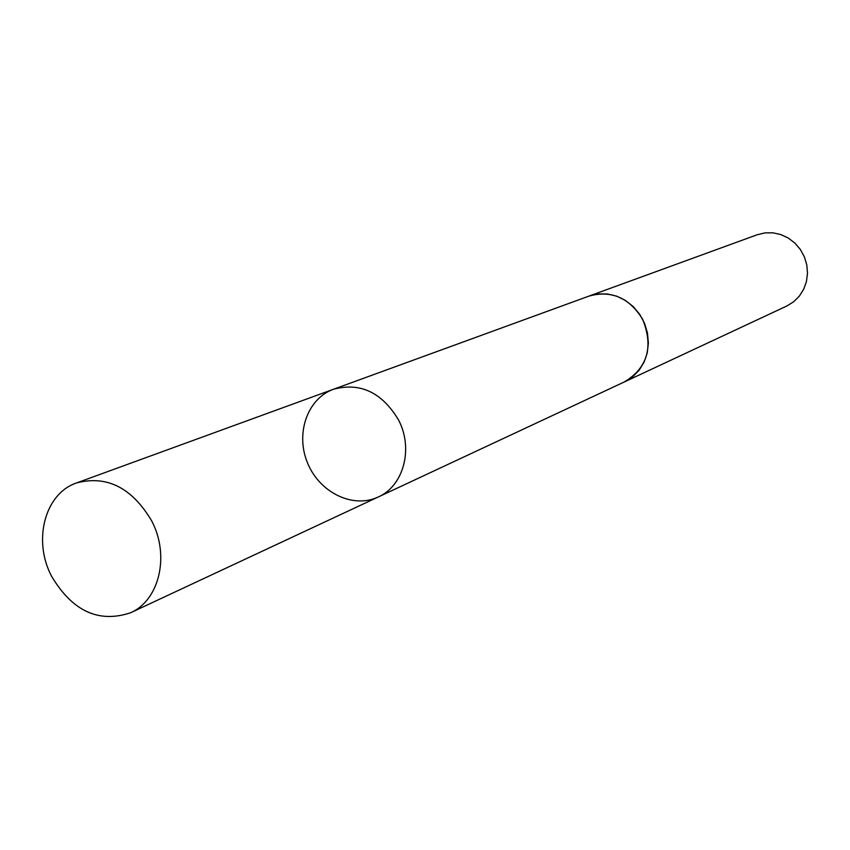 <?xml version="1.0" encoding="UTF-8"?>
<svg xmlns="http://www.w3.org/2000/svg" width="850" height="850" viewBox="0 0 850 850"><rect width="100%" height="100%" fill="white"/><g stroke="black" fill="none" stroke-linecap="round" stroke-linejoin="round"><path stroke-width="1.27" d="M588.306 296.353L589.103 296.044C611.522 289.978 629.404 297.787 642.749 319.483C653.576 346.917 647.551 367.678 624.686 381.777L378.25 496.984C403.665 485.977 413.727 448.354 398.406 419.73C381.831 392.307 360.198 382.149 333.519 389.247C307.275 398.597 295.194 433.819 307.626 463.144C319.621 492.66 353.09 508.969 378.25 496.984C403.665 485.977 413.727 448.354 398.406 419.73C381.831 392.307 360.198 382.149 333.519 389.247L76.585 482.928C106.93 475.033 131.973 487.698 151.714 520.944C170.032 555.613 159.343 600.398 130.496 612.797C98.674 623.369 72.356 611.161 51.542 576.194C32.629 540.409 44.795 493.531 76.585 482.928M333.519 389.247L589.103 296.055L598.102 293.93L607.452 293.973L616.728 296.183L625.472 300.464L633.261 306.616L639.721 314.351L644.534 323.297L647.466 333.019L648.38 343.049L647.243 352.909L644.098 362.121L639.115 370.249L632.549 376.901L623.911 382.139M589.103 296.044L757.244 234.738L764.979 232.889L773.001 232.836L780.906 234.589L788.343 238.074L794.941 243.132L800.392 249.518L804.408 256.923L806.82 265.009L807.5 273.371L806.427 281.616L803.643 289.34L799.298 296.183L793.592 301.824L786.824 306L624.697 381.788M378.25 496.984L130.496 612.797"/></g></svg>
